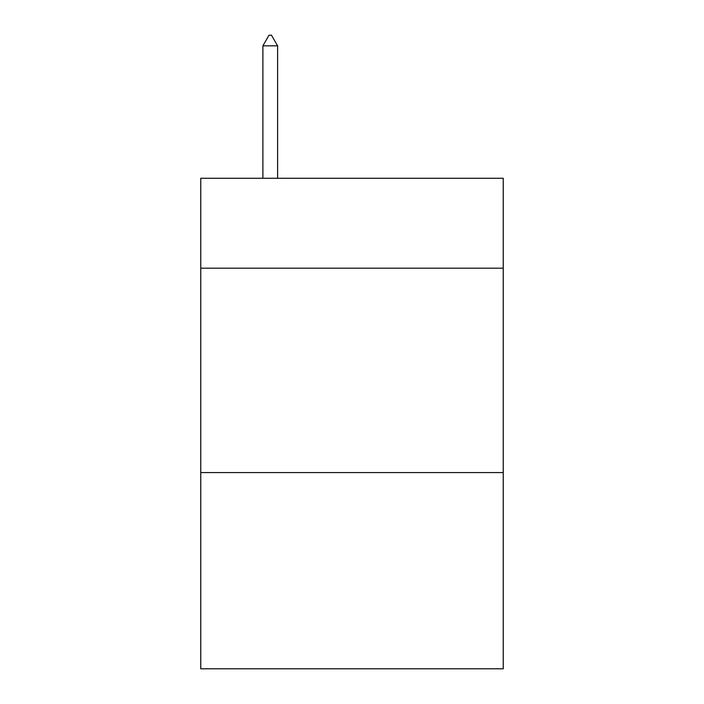 <?xml version="1.0" encoding="UTF-8"?>
<svg xmlns="http://www.w3.org/2000/svg" width="704" height="704" viewBox="0 0 704 704"><rect width="100%" height="100%" fill="white"/><g stroke="black" fill="none" stroke-linecap="round" stroke-linejoin="round"><path stroke-width="1.06" d="M503.246 268.198L503.246 178.27L200.754 178.27L200.754 268.198L503.246 268.198L503.246 668.8L200.754 668.8L200.754 268.198M503.246 472.586L200.754 472.586M277.605 45.83L271.471 35.2L269.016 35.2L262.891 45.83L277.605 45.83L277.605 178.27M262.891 45.83L262.891 178.27"/></g></svg>
